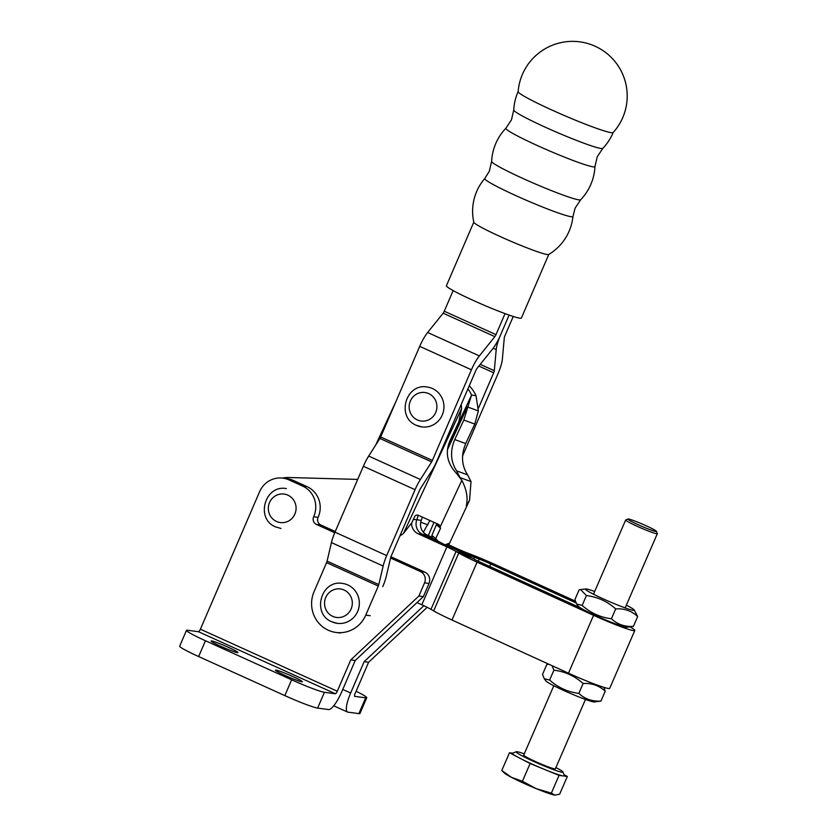 <?xml version="1.0" encoding="UTF-8"?>
<svg xmlns="http://www.w3.org/2000/svg" width="837" height="837" viewBox="0 0 837 837"><rect width="100%" height="100%" fill="white"/><g stroke="black" fill="none" stroke-linecap="round" stroke-linejoin="round"><path stroke-width="1.26" d="M427.194 607.327L368.594 662.287L355.097 693.611A2.877 0.722 114.4 0 0 354.647 696.332A2.877 0.722 114.4 0 0 354.7 696.353L354.606 696.3M423.836 605.706L364.137 661.68L350.64 693.015A20.119 5.032 114.4 0 0 347.533 712.046A20.119 5.032 114.4 0 0 347.899 712.151L358.885 713.616L365.685 697.817L354.7 696.353M368.594 662.287L364.137 661.68M356.112 691.257A28.751 2.092 -156.7 0 1 366.742 697.702L359.931 713.501A28.751 2.092 -156.7 0 1 358.885 713.616M366.742 697.702A28.751 2.092 -156.7 0 1 365.685 697.817M220.738 646.279A14.658 1.067 23.3 0 0 237.98 652.578A14.658 1.067 23.3 0 0 228.302 647.294A14.658 1.067 23.3 0 0 211.05 640.985A14.658 1.067 23.3 0 0 220.738 646.279M285.124 675.459A14.658 1.067 23.3 0 0 302.377 681.757A14.658 1.067 23.3 0 0 292.699 676.474A14.658 1.067 23.3 0 0 275.446 670.165A14.658 1.067 23.3 0 0 285.124 675.459M390.565 558.017L420.341 571.514A8.621 8.328 97.6 0 1 424.547 582.866L418.877 596.038L350.776 659.891L337.28 691.226L200.388 629.194L259.585 491.737A22.997 22.201 97.6 0 1 282.916 478.136L287.373 478.733A22.997 22.201 97.6 0 1 293.389 480.459L307.085 486.674A22.997 22.201 97.6 0 1 318.29 516.921A22.997 22.201 97.6 0 1 318.102 517.339A5.754 5.556 -82.4 0 0 320.864 525.008L335.25 531.537M282.916 478.136A22.997 22.201 97.6 0 1 288.932 479.863L302.628 486.077A22.997 22.201 97.6 0 1 313.833 516.324A22.997 22.201 97.6 0 1 313.655 516.743A5.754 5.556 -82.4 0 0 316.407 524.412L334.737 532.73M390.921 556.762L424.798 572.11A8.621 8.328 97.6 0 1 429.004 583.462L423.323 596.635L355.223 660.487L341.737 691.822A20.119 5.032 114.4 0 1 328.596 709.567L317.61 708.092L324.421 692.293L335.407 693.768A2.877 0.722 114.4 0 0 337.28 691.226M355.223 660.487L350.776 659.891M423.323 596.635L418.877 596.038M200.388 629.194A2.877 0.722 -65.6 0 1 198.505 631.726L187.53 630.251A28.751 2.092 23.3 0 0 186.473 630.376A28.751 2.092 23.3 0 0 205.452 640.744L291.642 679.811A28.751 2.092 23.3 0 0 324.421 692.293M186.473 630.376L179.673 646.174A28.751 2.092 23.3 0 0 198.651 656.553L284.842 695.61A28.751 2.092 23.3 0 0 317.61 708.092M469.233 385.836A33.344 32.193 97.6 0 1 476.012 395.66L478.366 410.894L474.788 424.045L465.717 443.547C460.936 455.025 461.564 465.456 467.569 474.841L456.594 470.854L460.047 477.592M467.925 388.87A33.344 32.193 97.6 0 1 471.555 395.064L463.824 420.069L454.742 439.561C449.971 451.038 450.588 461.469 456.594 470.854M461.25 404.365L461.585 408.655L458.77 421.9L449.689 441.392C445.085 452.901 447.335 463.552 456.437 473.344L461.846 480.344C466.627 489.54 468.113 498.005 466.303 505.715L469.567 500.202L471.022 481.578L467.569 474.841M429.925 520.415L423.355 532.227M436.935 523.512L431.882 535.387L432.342 538.097L444.886 544.803L448.747 543.433L448.726 544.971M438.075 541.236L435.7 538.63L440.544 528.241L439.111 524.684L418.364 515.299A2.877 2.783 -46.7 0 0 414.597 516.764L411.835 522.686L403.455 533.472L399.793 536.13M395.953 401.519L375.614 445.2M448.381 444.845L471.555 395.064L476.012 395.66M436.945 524.213L440.053 527.143L461.846 480.344M448.475 545.285L446.686 544.468M478.366 410.894L467.391 406.918L447.387 449.867M471.022 481.578L460.088 477.613M545.787 127.433A48.504 3.526 23.3 0 0 601.081 148.494A48.504 3.526 23.3 0 0 602.797 148.379L597.241 156.76L594.971 166.553A48.504 3.526 23.3 0 1 593.171 166.845A48.504 3.526 23.3 0 1 537.877 145.784A48.504 3.526 23.3 0 1 505.914 128.197L511.47 119.817L513.74 110.024A48.504 3.526 23.3 0 0 545.787 127.433M523.659 178.815A48.504 3.526 23.3 0 0 578.953 199.876A48.504 3.526 23.3 0 0 580.669 199.761L575.113 208.141L572.958 216.448A48.012 3.494 23.3 0 1 571.179 216.72A48.012 3.494 23.3 0 1 516.439 195.879A48.012 3.494 23.3 0 1 484.79 178.48L489.342 171.198L491.612 161.405A48.504 3.526 23.3 0 0 523.659 178.815M611.303 132.685A51.737 3.756 23.3 0 0 613.144 132.56A54.614 54.614 0 0 0 579.832 41.85A54.614 54.614 0 0 0 518.134 91.641A51.737 3.756 23.3 0 0 560.026 113.654A51.737 3.756 23.3 0 0 564.138 115.443A51.737 3.756 23.3 0 0 611.303 132.685M484.79 178.48A50.304 50.304 0 0 0 473.815 222.244A40.814 2.971 23.3 0 0 500.777 236.819A40.814 2.971 23.3 0 0 547.314 254.542A40.814 2.971 23.3 0 0 548.695 254.49A50.304 50.304 0 0 0 572.958 216.448M473.794 222.15L446.403 285.752A40.814 2.971 23.3 0 0 473.355 300.483A40.814 2.971 23.3 0 0 521.388 318.05L548.779 254.448M453.152 290.585L444.269 311.207A2.877 0.722 -65.6 0 1 443.139 313.195L427.655 332.488A20.119 5.032 114.4 0 0 419.714 346.351L380.678 436.987A2.877 0.722 -65.6 0 1 379.914 438.452L368.688 456.071A20.119 5.032 114.4 0 0 363.363 466.261L334.978 532.165A20.119 5.032 114.4 0 0 331.431 542.596L327.079 561.135A2.877 0.722 -65.6 0 1 326.576 562.621L314.063 591.675A29.316 28.312 -82.4 0 0 336.024 632.458A29.316 28.312 -82.4 0 0 365.779 615.111L378.293 586.057A2.877 0.722 -65.6 0 0 378.795 584.571L383.147 566.032A20.119 5.032 114.4 0 1 386.694 555.601L415.079 489.697A20.119 5.032 114.4 0 1 420.404 479.507L431.63 461.888A2.877 0.722 -65.6 0 0 432.394 460.423L471.43 369.787A20.119 5.032 114.4 0 1 479.36 355.924L494.855 336.631A2.877 0.722 -65.6 0 0 495.985 334.643L505.046 313.613M478.513 408.027L493.694 372.779A2.877 0.722 -65.6 0 0 494.301 370.718L496.215 349.615A20.119 5.032 114.4 0 1 500.442 335.239L509.116 315.089L500.442 335.239A20.119 5.032 -65.6 0 1 492.501 349.113L477.017 368.406A2.877 0.722 114.4 0 0 475.887 370.393L436.851 461.02A20.119 5.032 -65.6 0 1 431.515 471.21L420.289 488.839A2.877 0.722 114.4 0 0 419.536 490.294L391.151 556.197A2.877 0.722 114.4 0 0 390.638 557.683L386.296 576.233A20.119 5.032 -65.6 0 1 382.739 586.653M630.041 626.882A35.07 2.574 -156.6 0 1 634.791 630.481L609.702 688.349A35.07 2.574 -156.6 0 1 608.415 688.495A35.07 2.574 -156.6 0 1 568.469 673.178L451.99 620.029A34.495 2.532 -156.6 0 1 433.66 610.895L430.971 609.336A17.253 1.266 23.4 0 0 421.806 604.774L416.993 602.577M634.791 630.481A35.07 2.574 -156.6 0 1 633.504 630.627A35.07 2.574 -156.6 0 1 593.559 615.321L477.08 562.161A34.495 2.532 -156.6 0 1 458.749 553.027L456.06 551.468A17.253 1.266 23.4 0 0 446.895 546.906L418.134 533.776A11.498 11.101 97.6 0 1 411.584 523.219M418.113 515.205A28.751 27.757 97.6 0 1 416.805 519.767A11.498 11.101 -82.4 0 0 422.591 534.372A11.498 11.101 97.6 0 1 416.805 519.767A28.751 27.757 -82.4 0 0 418.123 515.205M580.627 607.976L481.537 562.757A17.253 1.266 -156.6 0 1 472.371 558.195L469.683 556.636A34.495 2.532 23.4 0 0 451.352 547.503L445.347 544.761L451.352 547.503A34.495 2.532 23.4 0 0 474.474 557.275L479.182 559.106A17.253 1.266 -156.6 0 1 490.733 563.992L489.666 566.471M439.163 541.937L422.58 534.372L439.153 541.937M282.571 478.094A31.618 30.53 97.6 0 1 289.236 477.519L357.702 479.402M413.415 519.306L421.262 520.363A28.751 27.757 -82.4 0 0 422.298 517.036M421.262 520.363A11.498 11.101 -82.4 0 0 427.037 534.969L431.746 537.113M448.768 544.887L455.809 548.099A17.253 1.266 23.4 0 0 467.37 552.985L472.078 554.816A34.495 2.532 -156.6 0 1 495.19 564.588L575.26 601.123M575.95 602.87L490.733 563.992M347.857 584.969A20.119 19.429 -82.4 0 0 342.595 583.452C321 579.34 311.395 613.866 331.87 621.797L337.248 623.345A20.119 19.429 -82.4 0 0 358.602 608.761A20.119 19.429 -82.4 0 0 347.857 584.969M331.975 621.828A20.119 19.429 -82.4 0 0 337.248 623.345M432.457 388.535A20.119 19.429 -82.4 0 0 427.184 387.018C405.6 382.907 395.995 417.433 416.47 425.363L421.848 426.912A20.119 19.429 -82.4 0 0 443.202 412.327A20.119 19.429 -82.4 0 0 432.457 388.535M416.575 425.395A20.119 19.429 -82.4 0 0 421.848 426.912M513.238 316.47L504.889 335.846A2.877 0.722 114.4 0 0 504.282 337.897L502.378 359A20.119 5.032 -65.6 0 1 498.151 373.375L462.547 456.029M434.037 522.236L428.303 535.544M576.63 604.011L578.315 606.26A26.585 1.946 23.4 0 0 600.349 617.664A26.585 1.946 23.4 0 0 626.055 627.216A26.585 1.946 23.4 0 0 626.714 627.248L633.389 626.39C624.747 626.934 617.424 624.392 611.418 618.752C600.296 617.382 590.545 612.935 582.154 605.413L576.63 604.011L574.862 599.69L579.131 589.834L580.554 589.562L586.423 595.557C597.492 596.907 607.243 601.353 615.697 608.897L611.418 618.752M594.678 591.477A26.585 1.946 23.4 0 0 586.465 589.007A26.585 1.946 23.4 0 0 585.816 588.976A26.585 1.946 23.4 0 0 604.576 599.47A26.585 1.946 23.4 0 0 633.358 610.382A26.585 1.946 23.4 0 0 634.205 609.964A26.585 1.946 23.4 0 0 626.327 605.193M615.697 608.897C624.339 608.353 631.663 610.895 637.668 616.534L634.205 609.964M586.423 595.557L582.154 605.413M637.668 616.534L633.389 626.39M544.259 678.734L545.933 680.962A26.585 1.946 -156.6 0 0 567.884 692.335A26.585 1.946 -156.6 0 0 593.621 701.908A26.585 1.946 -156.6 0 0 594.322 701.95L600.945 701.082C592.261 701.605 584.885 699.031 578.838 693.381C567.737 692 557.997 687.554 549.627 680.042L544.259 678.734L542.522 674.402L546.802 664.547L548.769 664.191M552.043 665.687L553.906 670.186C564.944 671.525 574.684 675.972 583.117 683.515C591.801 682.992 599.177 685.566 605.224 691.226L603.979 687.669M600.945 701.082L605.224 691.226M578.838 693.381L583.117 683.515M549.627 680.042L553.906 670.186M655.873 531.495A15.526 1.14 23.4 0 0 656.428 531.338A15.526 1.14 23.4 0 0 643.894 524.757A15.526 1.14 23.4 0 0 628.503 519.013A15.526 1.14 23.4 0 0 628.022 519.024A15.526 1.14 23.4 0 0 639.447 525.291A15.526 1.14 23.4 0 0 655.873 531.495M656.428 531.338L657.327 533.598A17.253 1.266 -156.6 0 1 657.327 533.692A17.253 1.266 -156.6 0 1 656.71 533.765A17.253 1.266 -156.6 0 1 639.029 527.132A17.253 1.266 -156.6 0 1 625.678 519.976A17.253 1.266 -156.6 0 1 625.762 519.903L628.022 519.024M553.812 685.723L523.721 755.12A17.253 1.266 23.4 0 0 537.072 762.277A17.253 1.266 23.4 0 0 554.753 768.91A17.253 1.266 23.4 0 0 555.37 768.837L585.461 699.45M555.925 767.571A25.528 1.873 -156.6 0 1 562.956 771.976A25.528 1.873 -156.6 0 1 562.056 772.248A25.528 1.873 -156.6 0 1 535.042 762.036A25.528 1.873 -156.6 0 1 516.241 751.731A25.528 1.873 -156.6 0 1 517.036 751.72A25.528 1.873 -156.6 0 1 524.276 753.855M512.568 753.164L509.471 752.766L530.114 763.532L559.053 775.376L567.34 776.454L559.639 794.208L554.868 795.119L551.353 793.131L536.255 788.653L522.424 781.277L511.47 777.343L501.781 770.521L504.659 773.242A28.113 2.061 23.4 0 0 511.47 777.343A28.113 2.061 23.4 0 0 536.255 788.653A28.113 2.061 23.4 0 0 554.868 795.119A28.113 2.061 23.4 0 0 555.182 795.15L554.868 795.119M562.956 771.976L564.452 775.742A28.406 2.082 -156.6 0 1 564.222 776.045M559.053 775.376L551.353 793.131M530.114 763.532L522.424 781.277M567.34 776.454L564.054 774.748M509.471 752.766L501.781 770.521M562.161 775.784A28.406 2.082 -156.6 0 1 548.172 770.919M517.235 756.815A28.406 2.082 -156.6 0 1 512.485 753.206L516.241 751.731M540.995 767.979A28.406 2.082 -156.6 0 1 522.361 759.483M342.751 689.447L350.64 693.015M318.102 517.339L313.655 516.743M293.389 480.459L288.932 479.863M307.085 486.674L302.628 486.077M320.864 525.008L316.407 524.412M424.798 572.11L420.341 571.514M429.004 583.462L424.547 582.866M198.505 631.726L335.407 693.768M284.842 695.61L291.642 679.811M198.651 656.553L205.452 640.744M287.876 495.148A14.375 13.873 -82.4 0 0 269.524 502.577A14.375 13.873 -82.4 0 0 276.534 521.482A14.375 13.873 -82.4 0 0 294.875 514.064A14.375 13.873 -82.4 0 0 287.876 495.148M461.585 408.655L403.455 533.472M427.864 524.83L420.718 522.246M431.882 535.387L435.7 538.63M436.715 524.998L440.544 528.241M465.717 443.547L454.742 439.561M474.788 424.045L463.824 420.069M326.576 562.621L378.293 586.057M419.714 346.351L471.43 369.787M380.678 436.987L432.394 460.423M327.079 561.135L378.795 584.571M331.431 542.596L383.147 566.032M334.978 532.165L386.694 555.601M363.363 466.261L415.079 489.697M368.688 456.071L420.404 479.507M379.914 438.452L431.63 461.888M427.655 332.488L479.36 355.924M443.139 313.195L494.855 336.631M444.269 311.207L495.985 334.643M370.226 615.718L365.779 615.111M568.469 673.178L593.559 615.321M421.806 604.774L446.895 546.906M451.99 620.029L477.08 562.161M472.078 554.816L479.182 559.106L478.262 561.229M467.37 552.985L474.474 557.275L473.742 558.949M433.66 610.895L458.749 553.027L472.371 558.195M430.971 609.336L456.06 551.468L469.683 556.636M418.134 533.776L427.037 534.969M344.101 590.033A14.375 13.873 -82.4 0 0 325.76 597.451A14.375 13.873 -82.4 0 0 332.76 616.367A14.375 13.873 -82.4 0 0 351.111 608.938A14.375 13.873 -82.4 0 0 344.101 590.033M428.701 393.599A14.375 13.873 -82.4 0 0 410.36 401.017A14.375 13.873 -82.4 0 0 417.36 419.933A14.375 13.873 -82.4 0 0 435.711 412.505A14.375 13.873 -82.4 0 0 428.701 393.599M493.694 372.779L478.89 366.072M496.215 349.615L493.181 348.234M494.301 370.718L480.26 364.357M347.533 712.046L333.722 705.79M286.359 488.578C264.774 484.466 255.17 518.992 275.645 526.923L281.012 528.461M469.567 500.202L448.747 544.929M602.797 148.379A51.748 51.748 0 0 0 613.197 132.476M580.669 199.761A51.748 51.748 0 0 0 594.971 166.553M505.914 128.197A51.748 51.748 0 0 0 491.612 161.405M518.155 91.547A51.748 51.748 0 0 0 513.74 110.024M340.481 633.054L336.024 632.458M585.816 588.976L580.554 589.551M657.327 533.692L625.145 607.913M625.678 519.976L593.496 594.197"/></g></svg>
